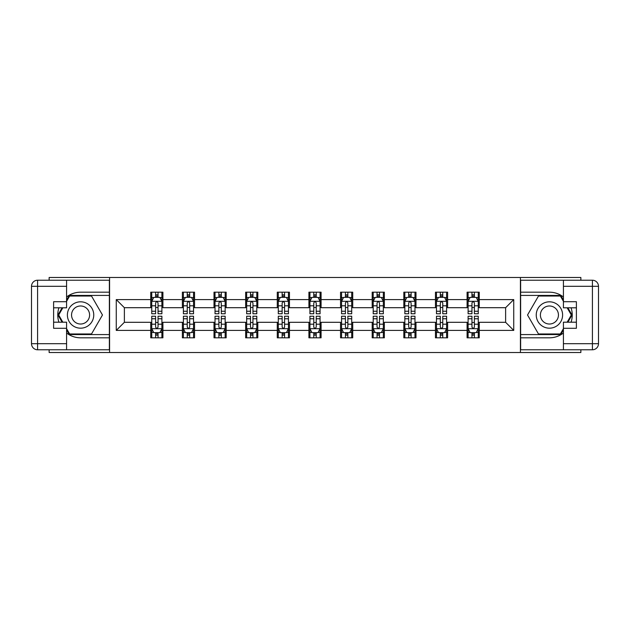 <?xml version="1.0" encoding="UTF-8"?>
<svg xmlns="http://www.w3.org/2000/svg" width="630" height="630" viewBox="0 0 630 630"><rect width="100%" height="100%" fill="white"/><g stroke="black" fill="none" stroke-linecap="round" stroke-linejoin="round"><path stroke-width="0.94" d="M49.14 349.776L49.14 352.517L580.86 352.517L580.86 349.776M580.86 280.224L580.86 277.483L520.427 277.483L520.427 352.517M520.427 277.483L49.14 277.483L49.14 280.224M109.573 352.517L109.573 277.483M479.257 299.589L479.257 292.186L467.09 292.186L467.09 299.589L447.623 299.589L447.623 292.186L435.456 292.186L435.456 299.589L415.989 299.589L415.989 292.186L403.822 292.186L403.822 299.589L384.355 299.589L384.355 292.186L372.188 292.186L372.188 299.589L352.721 299.589L352.721 292.186L340.554 292.186L340.554 299.589L321.087 299.589L321.087 292.186L308.913 292.186L308.913 299.589L289.446 299.589L289.446 292.186L277.279 292.186L277.279 299.589L257.812 299.589L257.812 292.186L245.645 292.186L245.645 299.589L226.178 299.589L226.178 292.186L214.011 292.186L214.011 299.589L194.544 299.589L194.544 292.186L182.377 292.186L182.377 299.589L162.91 299.589L162.91 292.186L150.743 292.186L150.743 299.589L116.266 299.589L116.266 330.411L124.378 322.3L150.743 322.3L150.743 337.814L162.91 337.814L162.91 322.3L182.377 322.3L182.377 337.814L194.544 337.814L194.544 322.3L214.011 322.3L214.011 337.814L226.178 337.814L226.178 322.3L245.645 322.3L245.645 337.814L257.812 337.814L257.812 322.3L277.279 322.3L277.279 337.814L289.446 337.814L289.446 322.3L308.913 322.3L308.913 337.814L321.087 337.814L321.087 322.3L340.554 322.3L340.554 337.814L352.721 337.814L352.721 322.3L372.188 322.3L372.188 337.814L384.355 337.814L384.355 322.3L403.822 322.3L403.822 337.814L415.989 337.814L415.989 322.3L435.456 322.3L435.456 337.814L447.623 337.814L447.623 322.3L467.09 322.3L467.09 337.814L479.257 337.814L479.257 322.3L505.622 322.3L505.622 307.7L479.257 307.7L479.257 299.589L513.734 299.589L513.734 330.411L479.257 330.411M467.09 330.411L447.623 330.411M435.456 330.411L415.989 330.411M403.822 330.411L384.355 330.411M372.188 330.411L352.721 330.411M340.554 330.411L321.087 330.411M308.913 330.411L289.446 330.411M277.279 330.411L257.812 330.411M245.645 330.411L226.178 330.411M214.011 330.411L194.544 330.411M182.377 330.411L162.91 330.411M150.743 330.411L116.266 330.411M467.09 299.589L467.09 307.7L447.623 307.7L447.623 299.589M435.456 299.589L435.456 307.7L415.989 307.7L415.989 299.589M403.822 299.589L403.822 307.7L384.355 307.7L384.355 299.589M372.188 299.589L372.188 307.7L352.721 307.7L352.721 299.589M340.554 299.589L340.554 307.7L321.087 307.7L321.087 299.589M308.913 299.589L308.913 307.7L289.446 307.7L289.446 299.589M277.279 299.589L277.279 307.7L257.812 307.7L257.812 299.589M245.645 299.589L245.645 307.7L226.178 307.7L226.178 299.589M214.011 299.589L214.011 307.7L194.544 307.7L194.544 299.589M182.377 299.589L182.377 307.7L162.91 307.7L162.91 299.589M150.743 299.589L150.743 307.7L124.378 307.7L116.266 299.589M124.378 307.7L124.378 322.3M513.734 330.411L505.622 322.3M505.622 307.7L513.734 299.589M150.743 297.258L151.751 297.258M155.61 297.258L158.043 297.258M161.894 297.258L162.91 297.258M150.743 307.495L151.751 307.495M155.61 307.495L158.043 307.495M161.894 307.495L162.91 307.495M150.743 322.505L151.751 322.505M155.61 322.505L158.043 322.505M161.894 322.505L162.91 322.505M150.743 332.742L151.751 332.742M155.61 332.742L158.043 332.742M161.894 332.742L162.91 332.742M182.377 322.505L183.393 322.505M187.244 322.505L189.677 322.505M193.528 322.505L194.544 322.505M182.377 332.742L183.393 332.742M187.244 332.742L189.677 332.742M193.528 332.742L194.544 332.742M182.377 297.258L183.393 297.258M187.244 297.258L189.677 297.258M193.528 297.258L194.544 297.258M182.377 307.495L183.393 307.495M187.244 307.495L189.677 307.495M193.528 307.495L194.544 307.495M214.011 322.505L215.027 322.505M218.878 322.505L221.311 322.505M225.162 322.505L226.178 322.505M214.011 332.742L215.027 332.742M218.878 332.742L221.311 332.742M225.162 332.742L226.178 332.742M214.011 297.258L215.027 297.258M218.878 297.258L221.311 297.258M225.162 297.258L226.178 297.258M214.011 307.495L215.027 307.495M218.878 307.495L221.311 307.495M225.162 307.495L226.178 307.495M245.645 322.505L246.661 322.505M250.512 322.505L252.945 322.505M256.796 322.505L257.812 322.505M245.645 332.742L246.661 332.742M250.512 332.742L252.945 332.742M256.796 332.742L257.812 332.742M245.645 297.258L246.661 297.258M250.512 297.258L252.945 297.258M256.796 297.258L257.812 297.258M245.645 307.495L246.661 307.495M250.512 307.495L252.945 307.495M256.796 307.495L257.812 307.495M277.279 322.505L278.295 322.505M282.145 322.505L284.579 322.505M288.438 322.505L289.446 322.505M277.279 332.742L278.295 332.742M282.145 332.742L284.579 332.742M288.438 332.742L289.446 332.742M277.279 297.258L278.295 297.258M282.145 297.258L284.579 297.258M288.438 297.258L289.446 297.258M277.279 307.495L278.295 307.495M282.145 307.495L284.579 307.495M288.438 307.495L289.446 307.495M308.913 322.505L309.928 322.505M313.779 322.505L316.221 322.505M320.072 322.505L321.087 322.505M308.913 332.742L309.928 332.742M313.779 332.742L316.221 332.742M320.072 332.742L321.087 332.742M308.913 297.258L309.928 297.258M313.779 297.258L316.221 297.258M320.072 297.258L321.087 297.258M308.913 307.495L309.928 307.495M313.779 307.495L316.221 307.495M320.072 307.495L321.087 307.495M340.554 322.505L341.562 322.505M345.421 322.505L347.855 322.505M351.705 322.505L352.721 322.505M340.554 332.742L341.562 332.742M345.421 332.742L347.855 332.742M351.705 332.742L352.721 332.742M340.554 297.258L341.562 297.258M345.421 297.258L347.855 297.258M351.705 297.258L352.721 297.258M340.554 307.495L341.562 307.495M345.421 307.495L347.855 307.495M351.705 307.495L352.721 307.495M372.188 322.505L373.204 322.505M377.055 322.505L379.488 322.505M383.339 322.505L384.355 322.505M372.188 332.742L373.204 332.742M377.055 332.742L379.488 332.742M383.339 332.742L384.355 332.742M372.188 297.258L373.204 297.258M377.055 297.258L379.488 297.258M383.339 297.258L384.355 297.258M372.188 307.495L373.204 307.495M377.055 307.495L379.488 307.495M383.339 307.495L384.355 307.495M403.822 322.505L404.838 322.505M408.689 322.505L411.122 322.505M414.973 322.505L415.989 322.505M403.822 332.742L404.838 332.742M408.689 332.742L411.122 332.742M414.973 332.742L415.989 332.742M403.822 297.258L404.838 297.258M408.689 297.258L411.122 297.258M414.973 297.258L415.989 297.258M403.822 307.495L404.838 307.495M408.689 307.495L411.122 307.495M414.973 307.495L415.989 307.495M435.456 322.505L436.472 322.505M440.323 322.505L442.756 322.505M446.607 322.505L447.623 322.505M435.456 332.742L436.472 332.742M440.323 332.742L442.756 332.742M446.607 332.742L447.623 332.742M435.456 297.258L436.472 297.258M440.323 297.258L442.756 297.258M446.607 297.258L447.623 297.258M435.456 307.495L436.472 307.495M440.323 307.495L442.756 307.495M446.607 307.495L447.623 307.495M467.09 322.505L468.106 322.505M471.957 322.505L474.39 322.505M478.249 322.505L479.257 322.505M467.09 332.742L468.106 332.742M471.957 332.742L474.39 332.742M478.249 332.742L479.257 332.742M467.09 297.258L468.106 297.258M471.957 297.258L474.39 297.258M478.249 297.258L479.257 297.258M467.09 307.495L468.106 307.495M471.957 307.495L474.39 307.495M478.249 307.495L479.257 307.495M158.043 294.824L155.61 294.824M161.894 311.244L158.043 311.244L158.043 313.779L161.894 313.779L161.894 301.416L159.862 297.36L153.783 297.36L151.751 301.416L151.751 313.779L155.61 313.779L155.61 311.244L151.751 311.244M151.751 301.416L151.751 292.186M161.894 301.416L161.894 292.186M155.61 297.36L155.61 292.186M158.043 292.186L158.043 297.36M158.043 311.244L158.043 302.935C157.232 301.368 156.421 301.368 155.61 302.935L155.61 311.244M155.61 335.176L158.043 335.176M151.751 318.756L155.61 318.756L155.61 316.221L151.751 316.221L151.751 328.584L153.783 332.64L159.862 332.64L161.894 328.584L161.894 316.221L158.043 316.221L158.043 318.756L161.894 318.756M161.894 328.584L161.894 337.814M151.751 328.584L151.751 337.814M158.043 332.64L158.043 337.814M155.61 337.814L155.61 332.64M155.61 318.756L155.61 327.065C156.421 328.632 157.232 328.632 158.043 327.065L158.043 318.756M87.168 303.581A13.183 13.183 0 0 0 69.158 308.409A13.183 13.183 0 0 0 73.986 326.419A13.183 13.183 0 0 0 91.988 321.591A13.183 13.183 0 0 0 87.168 303.581M85.089 307.188A9.025 9.025 0 0 0 72.757 310.488A9.025 9.025 0 0 0 76.065 322.812A9.025 9.025 0 0 0 88.389 319.512A9.025 9.025 0 0 0 85.089 307.188M66.583 301.313L69.631 296.037L91.523 296.037L102.469 315L91.523 333.963L69.631 333.963L66.583 328.687M62.835 322.198L58.684 315L62.835 307.802M556.014 303.581A13.183 13.183 0 0 0 538.012 308.409A13.183 13.183 0 0 0 542.832 326.419A13.183 13.183 0 0 0 560.842 321.591A13.183 13.183 0 0 0 556.014 303.581M553.935 307.188A9.025 9.025 0 0 0 541.611 310.488A9.025 9.025 0 0 0 544.911 322.812A9.025 9.025 0 0 0 557.243 319.512A9.025 9.025 0 0 0 553.935 307.188M563.417 328.687L560.369 333.963L538.477 333.963L527.53 315L538.477 296.037L560.369 296.037L563.417 301.313M567.165 307.802L571.316 315L567.165 322.198M66.583 333.018A22.814 22.814 0 0 0 80.577 337.814L109.368 337.814L109.368 349.776L37.587 349.776A6.087 6.087 0 0 1 31.5 343.697L31.5 286.303A6.087 6.087 0 0 1 37.587 280.224L66.583 280.224L66.583 307.802L53.605 307.802M66.583 280.224L109.368 280.224L109.368 292.186L80.577 292.186A22.814 22.814 0 0 0 66.583 296.982M58.929 307.802A22.814 22.814 0 0 0 58.929 322.198M109.368 337.814L109.368 292.186M53.605 322.198L66.583 322.198L66.583 349.776M66.583 301.715L53.605 301.715L53.605 328.285L66.583 328.285M109.368 295.431L69.276 295.431L66.583 300.1M66.583 329.899L69.276 334.569L109.368 334.569M62.134 307.802L57.976 315L62.134 322.198M563.417 296.982A22.814 22.814 0 0 0 549.423 292.186L520.632 292.186L520.632 280.224L592.413 280.224A6.087 6.087 0 0 1 598.5 286.303L598.5 343.697A6.087 6.087 0 0 1 592.413 349.776L563.417 349.776L563.417 322.198L576.395 322.198M563.417 349.776L520.632 349.776L520.632 337.814L549.423 337.814A22.814 22.814 0 0 0 563.417 333.018M571.071 322.198A22.814 22.814 0 0 0 571.071 307.802M520.632 292.186L520.632 337.814M576.395 307.802L563.417 307.802L563.417 280.224M563.417 328.285L576.395 328.285L576.395 301.715L563.417 301.715M520.632 334.569L560.724 334.569L563.417 329.899M563.417 300.1L560.724 295.431L520.632 295.431M567.866 322.198L572.024 315L567.866 307.802M189.677 294.824L187.244 294.824M193.528 311.244L189.677 311.244L189.677 313.779L193.528 313.779L193.528 301.416L191.504 297.36L185.417 297.36L183.393 301.416L183.393 313.779L187.244 313.779L187.244 311.244L183.393 311.244M183.393 301.416L183.393 292.186M193.528 301.416L193.528 292.186M187.244 297.36L187.244 292.186M189.677 292.186L189.677 297.36M189.677 311.244L189.677 302.935C188.866 301.368 188.055 301.368 187.244 302.935L187.244 311.244M221.311 294.824L218.878 294.824M225.162 311.244L221.311 311.244L221.311 313.779L225.162 313.779L225.162 301.416L223.138 297.36L217.051 297.36L215.027 301.416L215.027 313.779L218.878 313.779L218.878 311.244L215.027 311.244M215.027 301.416L215.027 292.186M225.162 301.416L225.162 292.186M218.878 297.36L218.878 292.186M221.311 292.186L221.311 297.36M221.311 311.244L221.311 302.935C220.5 301.368 219.689 301.368 218.878 302.935L218.878 311.244M187.244 335.176L189.677 335.176M183.393 318.756L187.244 318.756L187.244 316.221L183.393 316.221L183.393 328.584L185.417 332.64L191.504 332.64L193.528 328.584L193.528 316.221L189.677 316.221L189.677 318.756L193.528 318.756M193.528 328.584L193.528 337.814M183.393 328.584L183.393 337.814M189.677 332.64L189.677 337.814M187.244 337.814L187.244 332.64M187.244 318.756L187.244 327.065C188.055 328.632 188.866 328.632 189.677 327.065L189.677 318.756M218.878 335.176L221.311 335.176M215.027 318.756L218.878 318.756L218.878 316.221L215.027 316.221L215.027 328.584L217.051 332.64L223.138 332.64L225.162 328.584L225.162 316.221L221.311 316.221L221.311 318.756L225.162 318.756M225.162 328.584L225.162 337.814M215.027 328.584L215.027 337.814M221.311 332.64L221.311 337.814M218.878 337.814L218.878 332.64M218.878 318.756L218.878 327.065C219.689 328.632 220.5 328.632 221.311 327.065L221.311 318.756M252.945 294.824L250.512 294.824M256.796 311.244L252.945 311.244L252.945 313.779L256.796 313.779L256.796 301.416L254.772 297.36L248.685 297.36L246.661 301.416L246.661 313.779L250.512 313.779L250.512 311.244L246.661 311.244M246.661 301.416L246.661 292.186M256.796 301.416L256.796 292.186M250.512 297.36L250.512 292.186M252.945 292.186L252.945 297.36M252.945 311.244L252.945 302.935C252.134 301.368 251.323 301.368 250.512 302.935L250.512 311.244M284.579 294.824L282.145 294.824M288.438 311.244L284.579 311.244L284.579 313.779L288.438 313.779L288.438 301.416L286.406 297.36L280.326 297.36L278.295 301.416L278.295 313.779L282.145 313.779L282.145 311.244L278.295 311.244M278.295 301.416L278.295 292.186M288.438 301.416L288.438 292.186M282.145 297.36L282.145 292.186M284.579 292.186L284.579 297.36M284.579 311.244L284.579 302.935C283.768 301.368 282.957 301.368 282.145 302.935L282.145 311.244M316.221 294.824L313.779 294.824M320.072 311.244L316.221 311.244L316.221 313.779L320.072 313.779L320.072 301.416L318.04 297.36L311.96 297.36L309.928 301.416L309.928 313.779L313.779 313.779L313.779 311.244L309.928 311.244M309.928 301.416L309.928 292.186M320.072 301.416L320.072 292.186M313.779 297.36L313.779 292.186M316.221 292.186L316.221 297.36M316.221 311.244L316.221 302.935C315.409 301.368 314.598 301.368 313.779 302.935L313.779 311.244M250.512 335.176L252.945 335.176M246.661 318.756L250.512 318.756L250.512 316.221L246.661 316.221L246.661 328.584L248.685 332.64L254.772 332.64L256.796 328.584L256.796 316.221L252.945 316.221L252.945 318.756L256.796 318.756M256.796 328.584L256.796 337.814M246.661 328.584L246.661 337.814M252.945 332.64L252.945 337.814M250.512 337.814L250.512 332.64M250.512 318.756L250.512 327.065C251.323 328.632 252.134 328.632 252.945 327.065L252.945 318.756M282.145 335.176L284.579 335.176M278.295 318.756L282.145 318.756L282.145 316.221L278.295 316.221L278.295 328.584L280.326 332.64L286.406 332.64L288.438 328.584L288.438 316.221L284.579 316.221L284.579 318.756L288.438 318.756M288.438 328.584L288.438 337.814M278.295 328.584L278.295 337.814M284.579 332.64L284.579 337.814M282.145 337.814L282.145 332.64M282.145 318.756L282.145 327.065C282.957 328.632 283.768 328.632 284.579 327.065L284.579 318.756M313.779 335.176L316.221 335.176M309.928 318.756L313.779 318.756L313.779 316.221L309.928 316.221L309.928 328.584L311.96 332.64L318.04 332.64L320.072 328.584L320.072 316.221L316.221 316.221L316.221 318.756L320.072 318.756M320.072 328.584L320.072 337.814M309.928 328.584L309.928 337.814M316.221 332.64L316.221 337.814M313.779 337.814L313.779 332.64M313.779 318.756L313.779 327.065C314.591 328.632 315.402 328.632 316.221 327.065L316.221 318.756M347.855 294.824L345.421 294.824M351.705 311.244L347.855 311.244L347.855 313.779L351.705 313.779L351.705 301.416L349.674 297.36L343.594 297.36L341.562 301.416L341.562 313.779L345.421 313.779L345.421 311.244L341.562 311.244M341.562 301.416L341.562 292.186M351.705 301.416L351.705 292.186M345.421 297.36L345.421 292.186M347.855 292.186L347.855 297.36M347.855 311.244L347.855 302.935C347.043 301.368 346.232 301.368 345.421 302.935L345.421 311.244M345.421 335.176L347.855 335.176M341.562 318.756L345.421 318.756L345.421 316.221L341.562 316.221L341.562 328.584L343.594 332.64L349.674 332.64L351.705 328.584L351.705 316.221L347.855 316.221L347.855 318.756L351.705 318.756M351.705 328.584L351.705 337.814M341.562 328.584L341.562 337.814M347.855 332.64L347.855 337.814M345.421 337.814L345.421 332.64M345.421 318.756L345.421 327.065C346.232 328.632 347.043 328.632 347.855 327.065L347.855 318.756M379.488 294.824L377.055 294.824M383.339 311.244L379.488 311.244L379.488 313.779L383.339 313.779L383.339 301.416L381.315 297.36L375.228 297.36L373.204 301.416L373.204 313.779L377.055 313.779L377.055 311.244L373.204 311.244M373.204 301.416L373.204 292.186M383.339 301.416L383.339 292.186M377.055 297.36L377.055 292.186M379.488 292.186L379.488 297.36M379.488 311.244L379.488 302.935C378.677 301.368 377.866 301.368 377.055 302.935L377.055 311.244M377.055 335.176L379.488 335.176M373.204 318.756L377.055 318.756L377.055 316.221L373.204 316.221L373.204 328.584L375.228 332.64L381.315 332.64L383.339 328.584L383.339 316.221L379.488 316.221L379.488 318.756L383.339 318.756M383.339 328.584L383.339 337.814M373.204 328.584L373.204 337.814M379.488 332.64L379.488 337.814M377.055 337.814L377.055 332.64M377.055 318.756L377.055 327.065C377.866 328.632 378.677 328.632 379.488 327.065L379.488 318.756M411.122 294.824L408.689 294.824M414.973 311.244L411.122 311.244L411.122 313.779L414.973 313.779L414.973 301.416L412.949 297.36L406.862 297.36L404.838 301.416L404.838 313.779L408.689 313.779L408.689 311.244L404.838 311.244M404.838 301.416L404.838 292.186M414.973 301.416L414.973 292.186M408.689 297.36L408.689 292.186M411.122 292.186L411.122 297.36M411.122 311.244L411.122 302.935C410.311 301.368 409.5 301.368 408.689 302.935L408.689 311.244M408.689 335.176L411.122 335.176M404.838 318.756L408.689 318.756L408.689 316.221L404.838 316.221L404.838 328.584L406.862 332.64L412.949 332.64L414.973 328.584L414.973 316.221L411.122 316.221L411.122 318.756L414.973 318.756M414.973 328.584L414.973 337.814M404.838 328.584L404.838 337.814M411.122 332.64L411.122 337.814M408.689 337.814L408.689 332.64M408.689 318.756L408.689 327.065C409.5 328.632 410.311 328.632 411.122 327.065L411.122 318.756M442.756 294.824L440.323 294.824M446.607 311.244L442.756 311.244L442.756 313.779L446.607 313.779L446.607 301.416L444.583 297.36L438.496 297.36L436.472 301.416L436.472 313.779L440.323 313.779L440.323 311.244L436.472 311.244M436.472 301.416L436.472 292.186M446.607 301.416L446.607 292.186M440.323 297.36L440.323 292.186M442.756 292.186L442.756 297.36M442.756 311.244L442.756 302.935C441.945 301.368 441.134 301.368 440.323 302.935L440.323 311.244M440.323 335.176L442.756 335.176M436.472 318.756L440.323 318.756L440.323 316.221L436.472 316.221L436.472 328.584L438.496 332.64L444.583 332.64L446.607 328.584L446.607 316.221L442.756 316.221L442.756 318.756L446.607 318.756M446.607 328.584L446.607 337.814M436.472 328.584L436.472 337.814M442.756 332.64L442.756 337.814M440.323 337.814L440.323 332.64M440.323 318.756L440.323 327.065C441.134 328.632 441.945 328.632 442.756 327.065L442.756 318.756M474.39 294.824L471.957 294.824M478.249 311.244L474.39 311.244L474.39 313.779L478.249 313.779L478.249 301.416L476.217 297.36L470.137 297.36L468.106 301.416L468.106 313.779L471.957 313.779L471.957 311.244L468.106 311.244M468.106 301.416L468.106 292.186M478.249 301.416L478.249 292.186M471.957 297.36L471.957 292.186M474.39 292.186L474.39 297.36M474.39 311.244L474.39 302.935C473.579 301.368 472.768 301.368 471.957 302.935L471.957 311.244M471.957 335.176L474.39 335.176M468.106 318.756L471.957 318.756L471.957 316.221L468.106 316.221L468.106 328.584L470.137 332.64L476.217 332.64L478.249 328.584L478.249 316.221L474.39 316.221L474.39 318.756L478.249 318.756M478.249 328.584L478.249 337.814M468.106 328.584L468.106 337.814M474.39 332.64L474.39 337.814M471.957 337.814L471.957 332.64M471.957 318.756L471.957 327.065C472.768 328.632 473.579 328.632 474.39 327.065L474.39 318.756M161.847 301.313L151.806 301.313M151.751 297.604L153.657 297.604M159.988 297.604L161.894 297.604M155.61 305.802L151.751 305.802M161.894 305.802L158.043 305.802M158.043 296.116L155.61 296.116M151.806 328.687L161.847 328.687M161.894 332.396L159.988 332.396M153.657 332.396L151.751 332.396M158.043 324.198L161.894 324.198M151.751 324.198L155.61 324.198M155.61 333.884L158.043 333.884M66.583 286.303L37.587 286.303L37.587 343.697L66.583 343.697M31.5 286.303L37.587 286.303L37.587 280.224M37.587 349.776L37.587 343.697L31.5 343.697M563.417 343.697L592.413 343.697L592.413 286.303L563.417 286.303M598.5 343.697L592.413 343.697L592.413 349.776M592.413 280.224L592.413 286.303L598.5 286.303M193.481 301.313L183.44 301.313M183.393 297.604L185.299 297.604M191.622 297.604L193.528 297.604M187.244 305.802L183.393 305.802M193.528 305.802L189.677 305.802M189.677 296.116L187.244 296.116M225.115 301.313L215.074 301.313M215.027 297.604L216.933 297.604M223.256 297.604L225.162 297.604M218.878 305.802L215.027 305.802M225.162 305.802L221.311 305.802M221.311 296.116L218.878 296.116M183.44 328.687L193.481 328.687M193.528 332.396L191.622 332.396M185.299 332.396L183.393 332.396M189.677 324.198L193.528 324.198M183.393 324.198L187.244 324.198M187.244 333.884L189.677 333.884M215.074 328.687L225.115 328.687M225.162 332.396L223.256 332.396M216.933 332.396L215.027 332.396M221.311 324.198L225.162 324.198M215.027 324.198L218.878 324.198M218.878 333.884L221.311 333.884M256.749 301.313L246.708 301.313M246.661 297.604L248.566 297.604M254.89 297.604L256.796 297.604M250.512 305.802L246.661 305.802M256.796 305.802L252.945 305.802M252.945 296.116L250.512 296.116M288.382 301.313L278.342 301.313M278.295 297.604L280.2 297.604M286.532 297.604L288.438 297.604M282.145 305.802L278.295 305.802M288.438 305.802L284.579 305.802M284.579 296.116L282.145 296.116M320.016 301.313L309.984 301.313M309.928 297.604L311.834 297.604M318.166 297.604L320.072 297.604M313.779 305.802L309.928 305.802M320.072 305.802L316.221 305.802M316.221 296.116L313.779 296.116M246.708 328.687L256.749 328.687M256.796 332.396L254.89 332.396M248.566 332.396L246.661 332.396M252.945 324.198L256.796 324.198M246.661 324.198L250.512 324.198M250.512 333.884L252.945 333.884M278.342 328.687L288.382 328.687M288.438 332.396L286.532 332.396M280.2 332.396L278.295 332.396M284.579 324.198L288.438 324.198M278.295 324.198L282.145 324.198M282.145 333.884L284.579 333.884M309.984 328.687L320.016 328.687M320.072 332.396L318.166 332.396M311.834 332.396L309.928 332.396M316.221 324.198L320.072 324.198M309.928 324.198L313.779 324.198M313.779 333.884L316.221 333.884M351.658 301.313L341.618 301.313M341.562 297.604L343.468 297.604M349.8 297.604L351.705 297.604M345.421 305.802L341.562 305.802M351.705 305.802L347.855 305.802M347.855 296.116L345.421 296.116M341.618 328.687L351.658 328.687M351.705 332.396L349.8 332.396M343.468 332.396L341.562 332.396M347.855 324.198L351.705 324.198M341.562 324.198L345.421 324.198M345.421 333.884L347.855 333.884M383.292 301.313L373.251 301.313M373.204 297.604L375.11 297.604M381.433 297.604L383.339 297.604M377.055 305.802L373.204 305.802M383.339 305.802L379.488 305.802M379.488 296.116L377.055 296.116M373.251 328.687L383.292 328.687M383.339 332.396L381.433 332.396M375.11 332.396L373.204 332.396M379.488 324.198L383.339 324.198M373.204 324.198L377.055 324.198M377.055 333.884L379.488 333.884M414.926 301.313L404.885 301.313M404.838 297.604L406.744 297.604M413.067 297.604L414.973 297.604M408.689 305.802L404.838 305.802M414.973 305.802L411.122 305.802M411.122 296.116L408.689 296.116M404.885 328.687L414.926 328.687M414.973 332.396L413.067 332.396M406.744 332.396L404.838 332.396M411.122 324.198L414.973 324.198M404.838 324.198L408.689 324.198M408.689 333.884L411.122 333.884M446.56 301.313L436.519 301.313M436.472 297.604L438.378 297.604M444.701 297.604L446.607 297.604M440.323 305.802L436.472 305.802M446.607 305.802L442.756 305.802M442.756 296.116L440.323 296.116M436.519 328.687L446.56 328.687M446.607 332.396L444.701 332.396M438.378 332.396L436.472 332.396M442.756 324.198L446.607 324.198M436.472 324.198L440.323 324.198M440.323 333.884L442.756 333.884M478.194 301.313L468.153 301.313M468.106 297.604L470.012 297.604M476.343 297.604L478.249 297.604M471.957 305.802L468.106 305.802M478.249 305.802L474.39 305.802M474.39 296.116L471.957 296.116M468.153 328.687L478.194 328.687M478.249 332.396L476.343 332.396M470.012 332.396L468.106 332.396M474.39 324.198L478.249 324.198M468.106 324.198L471.957 324.198M471.957 333.884L474.39 333.884"/></g></svg>
